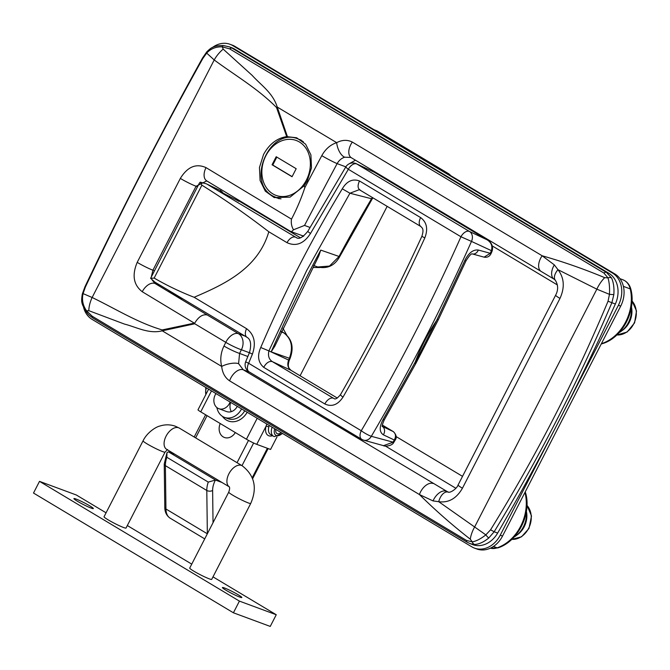 <?xml version="1.0" encoding="UTF-8"?>
<svg xmlns="http://www.w3.org/2000/svg" width="670" height="670" viewBox="0 0 670 670"><rect width="100%" height="100%" fill="white"/><g stroke="black" fill="none" stroke-linecap="round" stroke-linejoin="round"><path stroke-width="1" d="M263.536 154.51L259.458 167.508L260.094 180.506L265.32 191.176L274.223 197.575L290.093 197.131L304.214 185.732L307.287 180.833L311.483 167.894L310.905 154.887L305.637 144.209L296.642 137.777L286.693 136.613C276.953 138.146 269.231 144.109 263.536 154.51M470.181 543.713L474.67 544.476C479.05 544.233 483.748 542.072 488.765 537.993L494.159 531.779L497.651 533.069A24.723 19.857 110.3 0 1 472.668 544.635L467.367 542.348A4.12 2.429 120.9 0 0 467.61 542.466M615.361 304.012L611.878 302.723L613.837 294.632C614.315 288.016 613.569 282.48 611.61 278.025L606.425 272.363L608.812 273.243A24.723 19.857 110.3 0 1 615.361 304.012A2060.049 1654.448 110.3 0 1 497.651 533.069M229.383 46.85L223.411 45.552A4.12 1.373 95 0 1 223.629 45.627L229.383 46.85L232.155 48.173L606.425 272.363A4.12 2.429 120.9 0 0 603.938 273.059L229.668 48.868L222.272 46.841L223.194 49.136L252.205 75.417C260.923 85.132 272.791 92.711 277.246 107.058L287.405 136.546M229.475 46.892L231.87 47.779A24.723 19.857 110.3 0 1 234.542 49.061L232.155 48.173A4.12 2.429 120.9 0 0 229.668 48.868M350.703 157.433L344.698 157.207C341.524 158.22 338.995 160.364 337.119 163.622A4107.745 2420.266 120.9 0 0 304.54 225.422L293.485 229.785C291.559 226.418 290.889 222.867 291.492 219.132C296.827 208.923 301.282 198.404 304.867 187.583L304.214 185.732M286.693 136.613L276.526 107.51C257.749 88.515 235.028 75.409 214.207 59.957L206.687 53.089L202.834 58.483C161.303 132.911 122.141 209.107 85.358 287.078L83.072 293.611L92.133 297.488C115.19 308.602 137.434 322.647 162.215 329.933L194.308 323.133A8240.204 730.61 -152.8 0 1 142.249 291.726C133.523 284.926 131.839 275.144 137.199 262.364L180.339 178.413C187.508 166.771 196.067 163.17 206.033 167.626A8240.204 730.61 27.2 0 0 291.492 219.132M304.867 187.583A4120.098 2427.552 -59.1 0 1 321.793 155.649C325.444 149.067 330.402 144.737 336.675 142.66C342.144 139.804 347.353 139.611 352.311 142.065L542.147 255.772C563.261 261.786 584.114 269.08 604.7 277.656L607.966 277.866L603.938 273.059M608.812 273.243L234.542 49.061M608.05 301.207L609.457 294.356L596.853 289.164L557.959 269.675C564.257 277.891 564.927 287.472 559.978 298.426L462.434 488.229C456.463 498.547 448.557 503.036 438.716 501.688L485.842 534.869L490.574 529.803C535.732 456.722 574.894 380.526 608.05 301.207L611.878 302.723C578.026 381.925 538.789 458.28 494.159 531.779L490.574 529.803M223.956 346.03A4120.098 2427.552 -59.1 0 1 225.782 342.345L194.777 323.769L162.24 330.829C148.74 334.204 136.563 327.136 124.427 324.071L88.792 310.662L86.598 310.847L92.251 316.257L466.513 540.447L472.283 541.871L470.29 539.183C452.434 525.288 435.475 510.406 419.428 494.552L229.592 380.836C225.036 377.704 222.398 372.897 221.678 366.431C219.969 359.639 220.732 352.839 223.956 346.03A12.361 1.357 26.3 0 0 239.575 353.425L238.595 363.659L243.26 369.79L447.937 492.015A12.361 7.052 -78.1 0 0 438.716 501.688L433.021 500.909L419.428 494.552A12.361 7.286 -59.1 0 1 433.096 483.497M183.036 298.988A10.502 0.93 -152.8 0 1 173.555 294.138A10.502 0.93 -152.8 0 1 169.133 290.947A10.502 0.93 -152.8 0 1 169.401 290.88M319.749 267.539L313.175 267.489M282.949 328.283L286.718 335.05M355.452 160.197L348.752 164.033M293.485 229.785C291.961 231.535 290.998 232.046 290.596 231.334M303.711 236.141L290.805 231.544L206.77 180.9A12.361 7.546 -58.9 0 1 206.033 167.626M206.77 180.9L196.067 186.252L152.919 270.203L151.462 276.333M152.216 280.102L155.013 283.477A12.361 7.546 121.1 0 0 142.249 291.726M206.804 51.833C210.413 48.475 212.708 45.451 223.411 45.552A4.12 1.373 95 0 0 222.272 46.841C215.899 46.649 210.707 48.734 206.687 53.089A4.12 1.801 -139 0 1 206.804 51.833L202.541 57.98C161.227 132.627 122.024 208.898 84.931 286.819L85.358 287.078M84.931 286.819L82.301 294.038A4.12 1.131 14.3 0 1 83.072 293.611C81.681 299.783 82.862 305.528 86.598 310.847A4.12 1.089 142.3 0 0 86.296 311.935L86.296 311.935C88.465 314.138 86.69 313.543 93.097 318.166L467.367 542.348A4.12 2.429 120.9 0 1 466.513 540.447M613.837 294.632L609.457 294.356C609.809 287.79 609.315 282.296 607.966 277.866A4.12 2.906 -23.5 0 1 611.61 278.025M474.67 544.476A4.12 3.191 -92.9 0 1 472.283 541.871C476.269 541.176 480.792 538.847 485.842 534.869A4.12 0.737 51.5 0 0 488.765 537.993M194.777 323.769L194.308 323.133M238.595 363.659A12.361 4.623 -15.1 0 0 221.678 366.431L162.24 330.829A24.723 13.509 -102.1 0 1 162.215 329.933M88.792 310.662A24.723 15.318 -62.5 0 1 92.133 297.488L214.207 59.957A24.723 15.092 124.9 0 1 223.194 49.136M344.698 157.207A12.361 6.047 72.9 0 1 336.675 142.66L277.246 107.058A24.723 10.988 160.9 0 0 276.526 107.51M352.311 142.065A12.361 7.286 120.9 0 0 351.34 157.735L541.176 271.451A12.361 7.286 120.9 0 1 542.147 255.772L554.325 264.876L557.959 269.675A12.361 6.465 138.8 0 0 555.321 280.228L555.321 280.228C558.278 285.052 558.378 290.035 555.639 295.177A12.361 1.097 -152.8 0 0 559.978 298.426M604.7 277.656A24.723 13.986 117.1 0 0 596.853 289.164L474.779 526.695A24.723 13.76 -55.8 0 0 470.29 539.183M194.66 323.216C198.488 316.784 202.675 314.037 207.223 314.967L238.453 333.677L244.969 336.089M321.793 155.649A12.361 0.838 28.1 0 0 337.119 163.622L345.829 166.847M554.325 264.876A12.361 7.102 120.8 0 0 554.082 279.156L555.321 280.228M433.021 500.909A12.361 7.102 -59.2 0 1 445.977 491.194L448.389 492.081M249.399 352.722L241.393 349.757A12.361 9.924 110.3 0 0 238.453 333.677A12.361 7.286 120.9 0 0 225.916 342.069A12.361 7.286 120.9 0 0 225.782 342.345A12.361 1.348 26.3 0 0 241.393 349.757A4107.745 2420.266 120.9 0 0 239.575 353.425L247.841 356.49M281.258 331.943L283.712 332.814C291.517 338.635 293.41 347.144 289.381 358.333A1235.823 992.505 110.3 0 0 288.619 360.066C287.062 364.555 287.798 367.939 290.839 370.234A4.12 2.429 -59.1 0 1 290.956 370.292L337.286 398.047L290.839 370.234L272.146 361.549C269.064 360.954 266.241 362.889 263.695 367.336C258.109 362.395 257.121 355.778 260.739 347.504C284.256 292.581 311.441 239.684 342.286 188.814L349.924 193.228L306.676 270.546L268.896 350.887L288.619 360.066L289.281 360.251L290.051 358.509C294.122 347.579 292.087 339.053 283.954 332.931A4.12 2.429 -59.1 0 1 284.214 333.124M260.739 347.504L268.896 350.887C267.816 355.837 268.972 359.422 272.38 361.649L333.543 398.29A8.241 4.857 120.9 0 0 333.308 398.189A8.241 4.857 120.9 0 0 324.858 403.968L263.695 367.336M206.955 184.108L220.849 190.774L206.955 184.108L296.299 237.582C298.921 239.584 302.781 237.473 307.857 231.259A8.241 0.812 -151.2 0 0 310.512 233.47C303.887 243.671 296.056 246.744 287.028 242.682L268.812 231.77C257.808 269.633 222.08 285.211 194.141 297.279L246.594 328.694C254.282 334.456 256.225 342.931 252.414 354.12L248.637 363.274L361.264 430.735C397.913 368.374 431.145 303.711 460.952 236.753L348.333 169.292L310.512 233.47M249.106 371.858A8.241 8.241 0 0 1 245.714 361.674A8.241 0.469 22.2 0 0 248.637 363.274A8.241 4.857 -59.1 0 0 249.106 371.858L361.733 439.319A8.241 4.857 -59.1 0 1 361.264 430.735A8.241 1.332 -149.5 0 0 371.322 436.304L393.03 442.158A4.12 0.578 31.3 0 0 393.868 442.275L395.166 440.14C397 437.552 396.397 434.721 393.357 431.631A4.12 2.429 -59.1 0 1 393.591 431.807M238.679 201.151L223.998 193.588C219.819 190.942 219.266 190.381 222.34 191.88M372.93 197.809L372.252 198.823A4.12 0.544 -149.4 0 1 371.532 198.739L349.924 193.228L359.246 189.685M414.948 363.249L436.614 320.469C427.795 333.76 420.668 347.63 415.233 362.076L414.948 363.249L415.877 363.391L384.304 419.797A6.181 0.838 30.4 0 1 383.039 419.621L415.233 362.076M268.812 231.77C247.146 215.02 224.835 199.493 201.896 185.171L154.15 278.075C167.031 285.546 180.356 291.944 194.141 297.279M492.157 250.999L491.344 250.84C492.718 246.116 491.303 242.448 487.098 239.818L487.509 240.053C486.412 239.525 494.326 242.808 492.157 250.999L471.479 241.409C441.547 308.686 408.156 373.651 371.322 436.304A8.241 6.549 -74.5 0 1 363.76 440.19A8.241 6.549 -74.5 0 1 363.442 440.09M393.03 442.158A1236.033 992.672 -69.7 0 0 394.328 440.022L383.357 434.83C379.295 432.058 379.187 426.983 383.039 419.621M436.614 320.469L464.821 260.488C468.673 252.9 473.171 249.416 478.33 250.036L490.289 253.302A1236.033 992.672 -69.7 0 0 491.286 250.974M360.485 190.23C357.688 188.823 357.353 185.732 359.48 180.959C352.638 178.471 346.901 181.084 342.286 188.814M342.998 397.134A8.241 1.214 29.8 0 1 340.528 394.588C369.848 343.325 396.967 290.571 421.866 236.326C424.529 228.135 421.665 227.859 420.911 226.552L420.911 226.552A8.241 4.857 -59.1 0 1 420.643 217.599C426.807 222.239 428.197 229.006 424.83 237.9C399.772 292.48 372.495 345.553 342.998 397.134C337.831 404.881 331.784 407.159 324.858 403.968M334.297 398.65L333.995 398.524C335.226 399.705 337.404 398.39 340.528 394.588M487.509 240.053L374.513 172.366A8.241 4.857 -59.1 0 1 374.748 172.525M373.801 171.989A8.241 8.241 0 0 1 374.513 172.366A8.241 4.857 -59.1 0 0 374.262 172.232A8.241 6.667 -64.7 0 0 373.801 171.989L356.356 163.74A8.241 8.241 0 0 0 345.871 166.797A8.241 0.988 -147.8 0 0 348.333 169.292A8.241 4.857 -59.1 0 1 356.591 163.89A8.241 4.857 -59.1 0 1 356.825 163.991L469.444 231.452A8.241 6.625 -64.6 0 1 471.479 241.409L460.952 236.753A8.241 4.857 -59.1 0 1 469.209 231.351A8.241 4.857 -59.1 0 1 469.444 231.452L487.098 239.818L374.262 172.232L356.825 163.991A8.241 6.667 -64.7 0 0 356.356 163.74A8.241 6.667 -64.7 0 0 356.021 163.597M362.21 439.545A8.241 4.857 -59.1 0 1 361.733 439.319A8.241 8.241 0 0 0 363.76 440.19L383.5 445.659L392.955 442.284A4.12 0.461 32.5 0 0 393.751 442.476L393.868 442.275M206.402 183.823L200.188 182.148L199.3 183.237L150.624 278.318L154.946 282.162L247.037 337.32A8.241 4.857 -59.1 0 1 246.594 328.694M201.896 185.171L200.188 182.148M245.714 361.674L249.508 352.47A8.241 0.494 22.6 0 0 252.414 354.12M154.15 278.075L150.624 278.318M359.329 189.711L420.911 226.552M372.252 198.823L339.682 256.685C334.673 265.638 327.379 269.08 317.806 266.995L329.489 266.065L338.986 256.568A1235.823 992.505 110.3 0 1 371.532 198.739L372.42 197.508M421.866 236.326L424.83 237.9M395.166 440.14A4.12 0.57 31.2 0 1 394.328 440.022C396.171 436.438 395.803 433.624 393.24 431.572L382.386 425.065L393.357 431.631A4.12 2.429 -59.1 0 0 393.24 431.572L382.319 426.405M383.357 434.83A6.181 5 -64.7 0 0 382.411 426.472M484.092 257.154L490.289 253.302L491.068 253.536C489.669 256.468 487.341 257.682 484.092 257.154L472.342 253.922C471.345 253.369 469.226 255.68 465.993 260.839L464.821 260.488M472.3 253.93A6.181 4.941 -74.7 0 0 478.33 250.036M437.435 319.481L438.364 319.657L465.993 260.839M290.051 358.509L271.149 351.867L274.742 346.323L318.836 255.84L320.746 250.103L339.682 256.685M289.281 360.251C286.961 367.436 289.348 368.483 290.956 370.292A4.12 2.429 -59.1 0 1 291.073 370.376M281.475 331.474L283.712 332.814A4.12 2.429 -59.1 0 1 283.954 332.931L281.484 331.449M235.312 432.56A10.921 8.769 110.3 0 1 224.4 437.477A10.921 8.769 110.3 0 1 223.219 436.915A10.921 8.769 110.3 0 1 220.229 423.524M207.348 533.756L206.796 490.465L165.389 465.658A4.12 2.404 -0.7 0 1 164.234 464.017L166.972 452.685L168.296 451.84A4.12 2.429 -59.1 0 1 168.555 451.907L174.828 454.227M168.555 451.907L215.673 480.13L221.954 482.459M215.673 480.13A4.12 2.429 120.9 0 0 215.413 480.063L208.27 482.09L166.855 457.283A20.603 12.135 120.9 0 0 165.389 465.658L165.942 508.999L207.332 533.789M166.972 452.685L166.855 457.283M449.042 174.627L448.364 174.225M374.111 129.745L377.034 130.868M449.109 174.502L378.022 131.437L375.166 130.382M449.729 175.037L449.964 174.552M377.646 131.194L449.034 173.957L445.558 172.542M250.722 503.446A12.361 1.097 27.2 0 1 248.302 502.927A12.361 1.097 27.2 0 1 235.832 496.964A12.361 1.097 27.2 0 1 228.738 492.14L189.719 568.068A12.361 1.097 27.2 0 0 196.812 572.884A12.361 1.097 27.2 0 0 209.283 578.846A12.361 1.097 27.2 0 0 211.703 579.366L250.722 503.446C257.473 487.978 254.617 475.407 242.163 465.75L179.334 428.113A12.361 7.286 -59.1 0 0 178.614 427.762A12.361 7.286 -59.1 0 0 166.076 436.162A12.361 7.286 -59.1 0 0 166.629 449.319L229.257 486.83A12.361 7.286 -59.1 0 1 228.905 473.791A12.361 7.286 -59.1 0 1 241.443 465.399A12.361 7.286 -59.1 0 1 242.163 465.75M126.035 528.044A12.361 1.097 -152.8 0 1 123.607 527.524A12.361 1.097 -152.8 0 1 111.145 521.562A12.361 1.097 -152.8 0 1 104.043 516.746L143.062 440.827A12.361 1.097 -152.8 0 0 150.155 445.642A12.361 1.097 -152.8 0 0 162.626 451.605A12.361 1.097 -152.8 0 0 165.046 452.124L126.035 528.044M224.559 588A10.921 0.971 27.2 0 0 222.415 587.54A10.921 0.971 27.2 0 0 228.688 591.794A10.921 0.971 27.2 0 0 239.692 597.062A10.921 0.971 27.2 0 0 241.837 597.523A10.921 0.971 27.2 0 0 235.572 593.268A10.921 0.971 27.2 0 0 224.559 588M76.053 499.041A10.921 0.971 27.2 0 0 73.909 498.589A10.921 0.971 27.2 0 0 80.182 502.843A10.921 0.971 27.2 0 0 91.195 508.111A10.921 0.971 27.2 0 0 93.331 508.572A10.921 0.971 27.2 0 0 87.066 504.309A10.921 0.971 27.2 0 0 76.053 499.041M106.069 512.81L76.338 494.996L39.505 481.361L239.416 601.107L276.249 614.742L212.993 576.853M191.746 564.123L127.317 525.54M39.505 481.361L33.5 493.045L233.411 612.79L270.245 626.425L276.249 614.742M239.416 601.107L233.411 612.79M281.157 432.619A6.181 3.643 -59.1 0 1 277.347 433.725A6.181 3.643 -59.1 0 1 276.986 433.557A6.181 3.643 -59.1 0 1 275.839 429.437M216.879 407.569A16.482 13.233 -69.7 0 0 224.517 417.385A16.482 13.233 -69.7 0 0 241.585 408.918M269.256 425.492L268.821 426.974A10.301 6.072 120.9 0 0 270.579 434.52L273.435 436.237A10.301 6.072 -59.1 0 1 272.129 427.209M211.502 390.895L200.732 411.849L246.426 439.219L257.196 418.273M277.02 436.89L270.563 449.461L256.744 444.344A8.241 0.729 -152.8 0 1 246.426 439.219M200.732 411.849A8.241 0.729 -152.8 0 1 198.01 409.789L208.613 389.161M230.112 402.042A10.301 8.275 110.3 0 1 218.83 408.692L226.661 411.589A10.301 8.275 -69.7 0 0 237.297 406.347M230.673 402.377A10.301 8.275 -69.7 0 0 231.351 411.631M272.606 435.734A12.361 7.286 -59.1 0 1 268.821 435.785A12.361 7.286 -59.1 0 1 265.982 426.38L266.811 424.026M256.744 444.344L265.982 426.38A2.06 0.762 -166 0 1 268.821 426.974M526.394 511.369A19.572 15.72 110.3 0 1 524.216 526.754A19.572 15.72 110.3 0 1 516.938 535.045M523.957 525.716L524.133 525.808A18.953 15.217 110.3 0 1 521.201 530.464M526.369 516.503A18.953 15.217 110.3 0 1 525.23 523.044L525.23 523.044M526.327 511.813A22.663 18.199 110.3 0 1 514.032 537.097M631.45 306.969A19.572 15.72 110.3 0 1 621.986 330.645M631.416 312.103A18.953 15.217 110.3 0 1 626.249 326.064M631.375 307.413A22.663 18.199 110.3 0 1 619.08 332.689M218.83 408.692A10.301 8.275 110.3 0 1 217.716 408.156A10.301 8.275 110.3 0 1 215.958 393.566M296.182 168.706L276.191 156.73L272.062 164.761L292.053 176.738L296.182 168.706M276.819 157.107L272.749 165.021L292.112 176.62M272.749 165.021L272.062 164.761M83.608 307.53A24.723 19.857 -69.7 0 0 92.008 319.322L471.839 546.837A24.723 19.857 -69.7 0 0 474.511 548.127A24.723 19.857 -69.7 0 0 500.23 535.204L618.41 305.252A24.723 19.857 -69.7 0 0 612.531 273.084L232.699 45.568A24.723 19.857 -69.7 0 0 230.028 44.287A24.723 19.857 -69.7 0 0 212.382 47.52M474.511 548.127L476.814 548.973A24.723 19.857 -69.7 0 0 502.534 536.059L620.713 306.106A24.723 19.857 -69.7 0 0 614.834 273.938L235.003 46.423A24.723 19.857 -69.7 0 0 232.331 45.133L230.028 44.287M304.54 225.422L309.976 227.431M300.085 375.761L387.159 206.335M249.525 372.101L243.26 369.79A12.361 7.286 -59.1 0 0 229.592 380.836M455.876 488.271L385.325 446.011M557.373 284.934L492.333 245.974M396.129 436.58L462.526 476.353M197.483 186.779L196.067 186.252A12.361 1.097 -152.8 0 1 180.339 178.413M137.199 262.364A12.361 1.097 -152.8 0 0 152.919 270.203L154.334 270.73M160.574 285.529L155.013 283.477A8227.843 729.513 27.2 0 0 207.223 314.967M397.394 185.322A12.361 4.104 -61 0 1 397.193 185.95M473.807 231.845A12.361 7.286 120.9 0 0 474.017 231.217M462.216 224.157A12.361 4.857 -60.6 0 1 461.99 224.76M202.834 58.483A4.12 0.611 -150.9 0 1 202.541 57.98M92.251 316.257A4.12 2.429 120.9 0 0 93.097 318.166M351.34 157.735L350.695 157.425M462.434 488.229A12.361 1.097 -152.8 0 1 458.087 484.98L555.639 295.177M287.028 242.682A8.241 4.857 -59.1 0 1 295.37 237.113A8.241 4.857 -59.1 0 1 295.604 237.214L296.877 237.816M271.149 351.867A1233.998 991.039 110.3 0 1 309.507 271.551A1233.998 991.039 110.3 0 1 320.746 250.103M300.436 237.808L238.813 200.891L300.453 237.8M359.48 180.959L420.643 217.599M170.205 518.203C166.629 515.799 164.828 512.181 164.795 507.357A4.12 2.404 -0.7 0 0 165.942 508.999A20.603 12.135 120.9 0 0 170.205 518.203L204.719 538.881M207.072 415.643L195.64 437.879M237.046 462.685L248.503 440.408M215.413 480.063A16.482 9.707 120.9 0 0 212.625 490.482L213.035 522.701M252.247 477.71L267.372 448.28M253.637 443.012L242.004 465.65M212.625 490.482A4.12 2.404 -0.7 0 1 206.796 490.465A20.603 12.135 -59.1 0 1 208.27 482.09M206.444 387.863A10.301 6.072 120.9 0 0 205.924 394.387M274.666 428.733A8.241 4.857 120.9 0 0 276.409 435.55A8.241 4.857 120.9 0 0 282.33 433.322M274.038 436.522A10.301 6.072 -59.1 0 1 273.435 436.237L274.264 436.631L282.715 433.557M224.517 417.385L227.968 418.666A16.482 13.233 -69.7 0 0 244.709 410.794M247.18 412.268A18.542 14.891 110.3 0 1 222.457 416.363M525.255 491.847L525.891 493.941C531.318 514.979 517.676 541.594 497.994 547.867L490.356 548.186A16.482 13.233 -69.7 0 0 497.165 547.834A41.456 33.299 -69.7 0 0 525.188 493.313L524.61 493.095M525.891 493.941A4.12 1.558 166.9 0 0 525.188 493.313A16.482 13.233 -69.7 0 0 524.953 492.433M497.994 547.867A4.12 2.043 -109.2 0 1 497.165 547.834L493.447 546.46M601.4 343.685A16.482 13.233 -69.7 0 0 602.213 343.434A41.456 33.299 -69.7 0 0 630.236 288.904A16.482 13.233 -69.7 0 0 624.515 280.554A16.482 13.233 -69.7 0 0 622.731 279.7L624.75 280.671C627.941 282.673 630.001 285.621 630.939 289.541A4.12 1.558 166.9 0 0 630.236 288.904L623.393 286.375M630.939 289.541C636.366 310.57 622.731 337.194 603.042 343.467A4.12 2.043 -109.2 0 1 602.213 343.434L601.635 343.216M526.972 505.398A19.572 15.72 110.3 0 1 528.605 528.379A19.572 15.72 110.3 0 1 511.78 539.367M632.028 300.998A19.572 15.72 110.3 0 1 634.222 322.798A19.572 15.72 110.3 0 1 616.827 334.958M301.14 140.105L298.133 138.992A31.314 25.15 110.3 0 1 301.525 140.616A31.314 25.15 110.3 0 1 303.435 141.914M281.015 198.839A31.314 25.15 110.3 0 1 276.4 197.725A31.314 25.15 110.3 0 1 273.017 196.101M272.799 193.848A29.254 23.492 -69.7 0 0 306.391 180.079A29.254 23.492 -69.7 0 0 299.44 142.015A29.254 23.492 -69.7 0 0 265.839 155.792A29.254 23.492 -69.7 0 0 272.799 193.848M500.23 535.204L502.534 536.059M618.41 305.252L620.713 306.106M612.531 273.084L614.834 273.938M232.699 45.568L235.003 46.423M303.502 236.292L302.044 235.714M82.301 294.038C81.087 302.195 81.212 303.217 86.296 311.935M541.176 271.451L554.082 279.156M458.087 484.98C456.789 488.924 449.738 493.43 447.937 492.015M345.871 166.797L307.857 231.259M249.508 352.47C251.585 344.531 250.764 339.481 247.037 337.32M382.076 426.279L382.478 426.664C381.875 426.204 382.486 423.909 384.304 419.797M438.364 319.657L415.877 363.391M317.806 266.995L313.744 265.555M383.5 445.659C383.726 446.48 391.799 446.471 393.751 442.476M492.065 251.208L491.068 253.536M205.623 414.772L194.191 437.016M268.126 448.557L252.632 478.707M164.234 464.017L164.795 507.357M228.738 492.14C229.735 489.318 229.894 487.526 229.207 486.755L229.458 486.956M179.334 428.113L175.49 426.271C170.331 424.428 165.113 424.361 159.829 426.053C155.767 426.907 146.939 432.644 143.062 440.827M167.534 449.545L165.046 452.124M205.765 394.697L205.74 387.444M622.731 279.7L619.943 278.67M603.042 343.467L601.258 343.961M526.98 505.306L531.511 515.984L528.973 528.454L521.528 536.804L511.754 539.384M616.802 334.983L627.087 332.069L634.591 322.856L636.5 310.947L632.028 300.897M239.064 200.397L238.587 201.327M221.385 189.727L220.556 191.344M279.089 198.722L272.891 196.042C245.697 181.888 270.018 126.672 298.133 138.992"/></g></svg>

